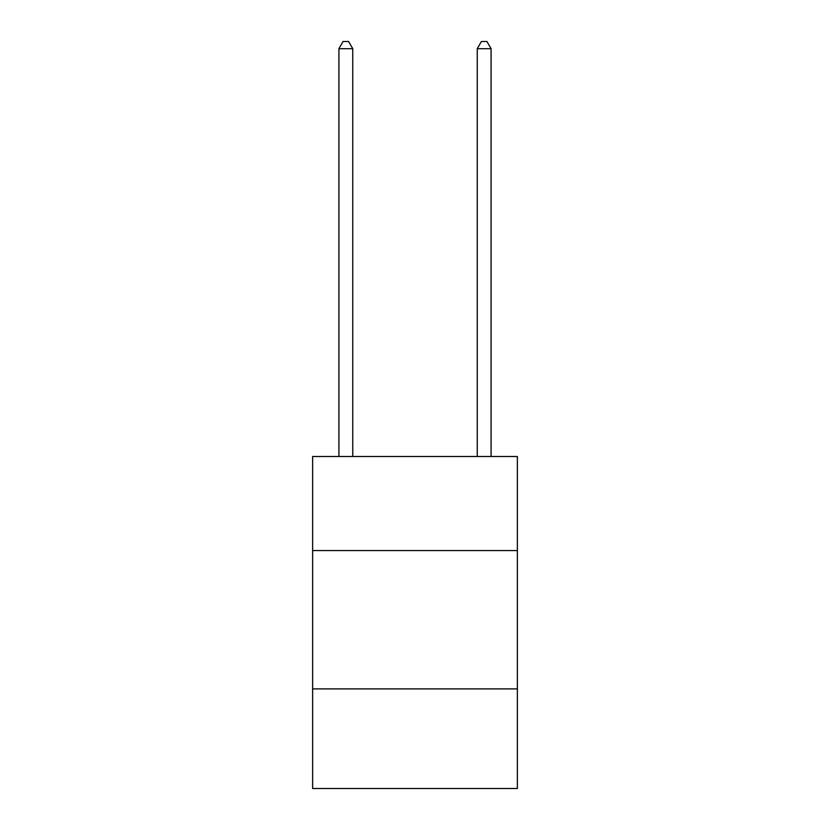 <?xml version="1.0" encoding="UTF-8"?>
<svg xmlns="http://www.w3.org/2000/svg" width="830" height="830" viewBox="0 0 830 830"><rect width="100%" height="100%" fill="white"/><g stroke="black" fill="none" stroke-linecap="round" stroke-linejoin="round"><path stroke-width="1.25" d="M517.37 550.57L517.37 456.5L312.63 456.5L312.63 550.57L517.37 550.57L517.37 788.5L312.63 788.5L312.63 550.57M517.37 688.9L312.63 688.9M491.08 456.5L491.08 48.69L477.25 48.69L477.25 456.5M477.25 48.69L481.4 41.5L486.93 41.5L491.08 48.69M352.75 456.5L352.75 48.69L338.92 48.69L338.92 456.5M338.92 48.69L343.07 41.5L348.6 41.5L352.75 48.69"/></g></svg>
